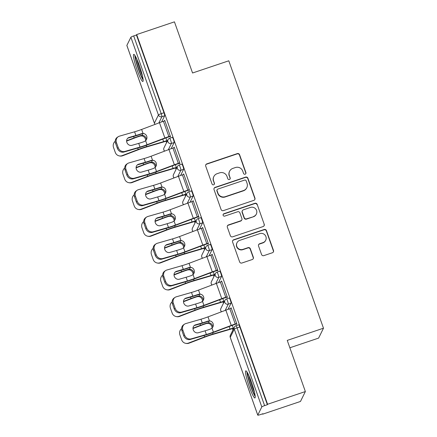 <?xml version="1.0" encoding="UTF-8"?>
<svg xmlns="http://www.w3.org/2000/svg" width="437" height="437" viewBox="0 0 437 437"><rect width="100%" height="100%" fill="white"/><g stroke="black" fill="none" stroke-linecap="round" stroke-linejoin="round"><path stroke-width="0.66" d="M245.157 174.199A1.262 1.24 26.2 0 0 245.922 172.62L239.585 154.72A1.803 1.775 26.2 0 0 237.291 153.606L206.81 163.87A1.803 1.775 26.2 0 0 205.712 166.12L212.054 184.021A1.262 1.24 26.2 0 0 214.37 184.179A1.262 1.24 26.2 0 0 214.425 183.223L213.6 180.907A5.763 5.676 26.2 0 1 217.113 173.691L219.653 172.839A5.763 5.676 26.2 0 1 226.983 176.406L227.803 178.722A1.262 1.24 26.2 0 0 230.119 178.88A1.262 1.24 26.2 0 0 230.173 177.925L229.354 175.603A5.763 5.676 26.2 0 1 232.861 168.392L235.401 167.535A5.763 5.676 26.2 0 1 242.732 171.102L243.551 173.418A1.262 1.24 26.2 0 0 245.157 174.199M245.785 173.718A1.262 1.24 26.2 0 0 245.78 172.91L239.443 155.009A1.803 1.775 26.2 0 0 237.149 153.895L206.668 164.154A1.803 1.775 26.2 0 0 205.729 164.902M214.288 184.321A1.262 1.24 26.2 0 0 214.283 183.513L213.6 180.907M230.037 179.017A1.262 1.24 26.2 0 0 230.031 178.209L229.354 175.603M251.477 382.167A14.312 1.786 -108.6 0 0 245.802 370.855A14.312 1.786 -108.6 0 0 249.259 386.669A14.312 1.786 -108.6 0 0 254.935 397.981A14.312 1.786 -108.6 0 0 251.477 382.167M139.403 65.67A14.312 1.786 -108.6 0 0 133.727 54.357A14.312 1.786 -108.6 0 0 137.185 70.171A14.312 1.786 -108.6 0 0 142.861 81.484A14.312 1.786 -108.6 0 0 139.403 65.67M261.561 254.514A1.803 1.775 26.2 0 0 263.85 255.629L272.404 252.75A1.803 1.775 26.2 0 0 273.502 250.494L266.461 230.616A1.803 1.775 26.2 0 0 264.172 229.501L233.686 239.766A1.803 1.775 26.2 0 0 232.588 242.016L239.629 261.9A1.803 1.775 26.2 0 0 241.918 263.014L252.247 259.534A1.803 1.775 26.2 0 0 253.345 257.278L250.335 248.773A1.803 1.775 26.2 0 0 248.041 247.659L242.923 249.38A4.818 4.741 26.2 0 1 237.001 242.743A4.818 4.741 26.2 0 1 239.727 240.366L259.797 233.615A4.818 4.741 26.2 0 1 265.712 240.252A4.818 4.741 26.2 0 1 262.987 242.628L259.644 243.753A1.803 1.775 26.2 0 0 258.546 246.009L261.561 254.514M136.661 34.572L174.445 21.85L192.559 72.995L228.791 60.798L323.484 328.203L287.251 340.401L305.365 391.552L267.581 404.269L136.661 34.572L136.448 35.004L133.689 35.932L161.22 113.68L163.979 112.751L136.448 35.004M253.848 200.354A1.803 1.775 26.2 0 0 254.946 198.103L247.905 178.22A1.803 1.775 26.2 0 0 245.616 177.105L215.13 187.369A1.803 1.775 26.2 0 0 214.037 189.625L221.073 209.503A1.803 1.775 26.2 0 0 223.367 210.618L253.848 200.354M257.185 204.418L264.221 224.296A1.803 1.775 26.2 0 1 263.123 226.552L232.642 236.816A1.803 1.775 26.2 0 1 230.354 235.701L227.338 227.191A1.803 1.775 26.2 0 1 228.436 224.94L240.798 220.778A1.803 1.775 26.2 0 0 241.896 218.522L239.897 212.879A1.803 1.775 26.2 0 0 237.608 211.765L224.738 216.097A1.262 1.24 26.2 0 1 223.187 214.359A1.262 1.24 26.2 0 1 223.902 213.737L254.891 203.303A1.803 1.775 26.2 0 1 257.185 204.418L264.221 224.296M289.862 347.781L318.606 338.101L323.484 328.203M126.888 45.486A2.753 0.339 -19.5 0 1 126.85 45.448A2.753 0.339 -19.5 0 1 126.861 45.404L130.887 37.238A2.753 0.339 -19.5 0 1 133.689 35.932M305.365 391.552L300.481 401.45L262.697 414.167L262.582 413.844M267.581 404.269L267.368 404.7L264.603 405.629A2.753 0.339 160.5 0 0 261.801 406.934L257.775 415.101A2.753 0.339 160.5 0 0 257.77 415.15A2.753 0.339 160.5 0 0 260.152 414.664L262.91 413.735L262.697 414.167M232.921 330.077L232.402 328.613M223.438 303.305L222.919 301.836M213.955 276.528L213.436 275.064M204.478 249.751L203.959 248.287M194.995 222.979L194.476 221.515M185.512 196.202L184.993 194.738M176.029 169.43L175.51 167.961M166.552 142.653L166.033 141.189M164.793 120.574L164.509 120.672L164.694 120.295L170.468 136.601L170.288 136.978L170.009 136.191M229.228 298.034A2.753 0.344 71.4 0 1 229.261 298.001A2.753 0.344 71.4 0 1 230.354 300.175A2.753 0.344 71.4 0 1 231.047 303.185L228.005 309.358M238.706 324.811A2.753 0.344 71.4 0 1 238.744 324.778A2.753 0.344 71.4 0 1 239.831 326.952L237.073 327.881L264.603 405.629M267.368 404.7L239.831 326.952M163.979 112.751A2.753 0.344 71.4 0 1 164.678 115.761L161.635 121.934M221.488 281.565L221.586 280.947L227.36 297.253L227.174 297.624L226.896 296.843M210.263 244.485A2.753 0.344 71.4 0 1 210.295 244.452A2.753 0.344 71.4 0 1 211.388 246.626A2.753 0.344 71.4 0 1 212.087 249.636L209.044 255.803M202.522 228.016L202.621 227.398L208.394 243.699L208.209 244.075L207.936 243.294M191.302 190.936A2.753 0.344 71.4 0 1 191.335 190.903A2.753 0.344 71.4 0 1 192.427 193.078A2.753 0.344 71.4 0 1 193.121 196.087L190.079 202.255M183.562 174.467L183.66 173.844L189.434 190.15L189.248 190.527L188.97 189.745M172.336 137.387A2.753 0.344 71.4 0 1 172.369 137.355A2.753 0.344 71.4 0 1 173.462 139.529A2.753 0.344 71.4 0 1 174.161 142.533L171.118 148.706M174.079 147.695L174.177 147.072L179.951 163.378L179.765 163.749L179.487 162.968M181.819 164.159A2.753 0.344 71.4 0 1 181.852 164.126A2.753 0.344 71.4 0 1 182.945 166.3A2.753 0.344 71.4 0 1 183.644 169.31L180.601 175.483M193.045 201.244L193.143 200.621L198.917 216.927L198.731 217.304L198.453 216.517M200.78 217.713A2.753 0.344 71.4 0 1 200.818 217.675A2.753 0.344 71.4 0 1 201.905 219.855A2.753 0.344 71.4 0 1 202.604 222.859L199.562 229.032M212.005 254.793L212.103 254.17L217.877 270.476L217.692 270.853L217.413 270.066M219.745 271.262A2.753 0.344 71.4 0 1 219.778 271.224A2.753 0.344 71.4 0 1 220.871 273.404A2.753 0.344 71.4 0 1 221.57 276.408L218.527 282.581M230.971 308.342L231.069 307.719L236.843 324.025L236.657 324.401L236.379 323.615M173.992 147.444L174.276 147.351M183.474 174.221L183.758 174.128M192.957 200.998L193.241 200.9M202.435 227.77L202.719 227.677M211.918 254.547L212.202 254.449M221.401 281.319L221.685 281.226M230.883 308.096L231.168 307.998M229.605 171.233L229.458 171.523A5.763 5.676 26.2 0 0 229.212 175.893M213.851 176.537L213.709 176.821A5.763 5.676 26.2 0 0 213.458 181.197M254.787 199.611A1.803 1.775 26.2 0 0 254.804 198.387L247.763 178.509A1.803 1.775 26.2 0 0 245.474 177.395L214.988 187.659A1.803 1.775 26.2 0 0 214.048 188.407M246.189 180.874A1.262 1.24 26.2 0 0 244.589 180.093L217.828 189.101A1.262 1.24 26.2 0 0 217.063 190.679L217.926 193.121A5.763 5.676 26.2 0 0 225.257 196.688L243.546 190.532A5.763 5.676 26.2 0 0 247.058 183.316L246.189 180.874M217.118 189.724L216.976 190.013A1.262 1.24 26.2 0 0 216.921 190.969L217.063 190.679M246.807 187.692L246.665 187.976A5.763 5.676 26.2 0 1 243.404 190.822L225.115 196.978A5.763 5.676 26.2 0 1 217.784 193.411L216.921 190.969M264.068 225.803A1.803 1.775 26.2 0 0 264.079 224.585M241.819 219.887L241.677 220.177A1.803 1.775 26.2 0 1 240.656 221.067L228.294 225.224A1.803 1.775 26.2 0 0 227.355 225.973M257.038 204.707A1.803 1.775 26.2 0 0 254.749 203.593L223.76 214.026A1.262 1.24 26.2 0 0 223.127 214.507M253.629 216.457A4.818 4.741 26.2 0 0 255.612 208.826A4.818 4.741 26.2 0 0 250.434 207.444L243.365 209.826A1.803 1.775 26.2 0 0 242.267 212.082L244.267 217.724A1.803 1.775 26.2 0 0 246.555 218.839L253.487 216.747A4.818 4.741 26.2 0 0 256.208 214.37L256.35 214.081M242.344 210.71L242.202 211A1.803 1.775 26.2 0 0 242.125 212.366L242.267 212.082M253.487 216.747L246.413 219.128A1.803 1.775 26.2 0 1 244.125 218.014L242.125 212.366M265.712 240.252L265.57 240.541A4.818 4.741 26.2 0 1 262.845 242.917L259.502 244.043A1.803 1.775 26.2 0 0 258.562 244.786M237.001 242.743L236.859 243.032A4.818 4.741 26.2 0 0 242.781 249.669L242.923 249.38M253.192 258.786A1.803 1.775 26.2 0 0 253.203 257.568L250.193 249.063A1.803 1.775 26.2 0 0 247.899 247.948L242.781 249.669M273.344 252.002A1.803 1.775 26.2 0 0 273.354 250.783L266.319 230.905A1.803 1.775 26.2 0 0 264.03 229.791L233.544 240.05A1.803 1.775 26.2 0 0 232.604 240.798M115.237 141.233A5.506 5.348 -78.8 0 0 113.516 147.444L115.281 152.42A5.506 5.348 -78.8 0 0 122.136 155.643L122.688 155.752L138.769 149.585A12.291 1.519 -19.5 0 1 142.577 148.219A12.291 1.519 -19.5 0 1 145.827 147.193L162.815 142.194A14.678 1.808 160.5 0 0 166.694 140.965L167.518 140.687M165.934 137.923L166.879 140.594A12.291 1.519 -19.5 0 1 163.629 141.621L146.641 146.619A14.678 1.808 160.5 0 0 142.762 147.843A14.678 1.808 160.5 0 0 138.218 149.476L122.136 155.643M164.88 120.82L163.449 121.306A14.678 1.808 -19.5 0 0 159.478 122.721L141.632 129.45A12.291 1.519 160.5 0 1 138.305 130.636A12.291 1.519 160.5 0 1 134.601 131.794L119.41 136.158A5.506 4.9 56.4 0 0 118.187 136.726A5.506 4.9 56.4 0 0 116.477 142.675L118.236 147.651A5.506 4.9 56.4 0 0 124.818 151.437L140.015 147.067A12.291 1.519 160.5 0 0 143.718 145.909A12.291 1.519 160.5 0 0 147.04 144.723L145.625 140.719L144.188 141.604A12.291 1.519 160.5 0 1 142.407 142.222A12.291 1.519 160.5 0 1 138.709 143.38L131.914 145.33A4.223 3.758 -123.6 0 1 126.867 142.429A4.223 3.758 -123.6 0 1 128.183 137.868A4.223 3.758 -123.6 0 1 129.117 137.436L135.912 135.486A12.291 1.519 160.5 0 0 139.616 134.323A12.291 1.519 160.5 0 0 141.391 133.706L143.052 133.454A4.223 4.135 107.5 0 1 145.625 140.719A4.223 3.835 54.8 0 0 145.379 138.89A4.223 3.835 54.8 0 0 141.834 135.923L140.233 136.06L141.053 135.481A14.678 1.808 160.5 0 0 138.66 136.257A14.678 1.808 160.5 0 0 134.115 137.895L126.927 140.648L127.478 140.758L134.667 138.005A12.291 1.519 -19.5 0 1 138.474 136.634A12.291 1.519 -19.5 0 1 140.233 136.06M141.053 135.481L142.648 135.35A4.223 3.835 -125.2 0 1 146.193 138.316A4.223 3.835 -125.2 0 1 146.444 139.638M126.615 140.785A4.223 4.102 101.2 0 1 126.927 140.648M127.478 140.758A4.223 4.102 -78.8 0 0 126.621 141.211M122.688 155.752A5.506 5.348 101.2 0 1 119.798 156.004L119.241 155.894M144.308 133.717A4.223 4.135 -72.5 0 0 143.511 133.596L141.856 133.853A14.678 1.808 -19.5 0 1 139.43 134.7A14.678 1.808 -19.5 0 1 135.006 136.082L128.216 138.037A4.223 3.758 56.4 0 0 127.751 138.207M170.108 136.475L168.671 136.956A12.291 1.519 160.5 0 0 165.344 138.141L147.504 144.871A14.678 1.808 -19.5 0 1 143.533 146.286A14.678 1.808 -19.5 0 1 139.108 147.668L123.911 152.038A5.506 4.9 -123.6 0 1 117.335 148.252L118.236 147.651M116.477 142.675L115.57 143.276L117.335 148.252M115.57 143.276A5.506 4.9 -123.6 0 1 117.28 137.327L118.187 136.726M147.04 144.723L164.886 137.999A14.678 1.808 -19.5 0 1 168.857 136.579L170.293 136.098M143.019 78.824A12.383 1.546 71.4 0 1 138.715 69.407A12.383 1.546 71.4 0 1 135.465 56.384M136.89 59.301A11.466 1.431 -108.6 0 0 139.649 68.97A11.466 1.431 -108.6 0 0 142.391 75.639M134.847 55.352A14.219 1.77 -108.6 0 0 138.573 69.696A14.219 1.77 -108.6 0 0 143.15 80.02M255.099 395.316A12.383 1.546 71.4 0 1 254.82 394.961A12.383 1.546 71.4 0 1 250.09 383.855A12.383 1.546 71.4 0 1 247.544 372.876M248.97 375.793A11.466 1.431 -108.6 0 0 254.471 392.131M246.921 371.843A14.219 1.77 -108.6 0 0 250.068 384.516A14.219 1.77 -108.6 0 0 255.224 396.512M124.714 168.01A5.506 5.348 -78.8 0 0 122.999 174.221L124.758 179.197A5.506 5.348 -78.8 0 0 131.619 182.415L132.171 182.524L148.252 176.362A12.291 1.519 -19.5 0 1 152.06 174.997A12.291 1.519 -19.5 0 1 155.304 173.97L172.298 168.966A14.678 1.808 160.5 0 0 176.177 167.742L177.001 167.464M175.412 164.7L176.362 167.366A12.291 1.519 -19.5 0 1 173.112 168.392L156.124 173.391A14.678 1.808 160.5 0 0 152.245 174.62A14.678 1.808 160.5 0 0 147.701 176.253L131.619 182.415M174.363 147.597L172.926 148.083A14.678 1.808 -19.5 0 0 168.955 149.498L151.115 156.222A12.291 1.519 160.5 0 1 147.788 157.407A12.291 1.519 160.5 0 1 144.084 158.571L128.888 162.935A5.506 4.9 56.4 0 0 127.67 163.498A5.506 4.9 56.4 0 0 125.954 169.452L127.719 174.429A5.506 4.9 56.4 0 0 134.301 178.209L149.492 173.844A12.291 1.519 160.5 0 0 153.196 172.686A12.291 1.519 160.5 0 0 156.522 171.501L155.102 167.497L153.671 168.376A12.291 1.519 160.5 0 1 151.89 168.993A12.291 1.519 160.5 0 1 148.187 170.157L141.397 172.107A4.223 3.758 -123.6 0 1 136.349 169.206A4.223 3.758 -123.6 0 1 137.66 164.645A4.223 3.758 -123.6 0 1 138.6 164.208L145.39 162.258A12.291 1.519 160.5 0 0 149.093 161.1A12.291 1.519 160.5 0 0 150.874 160.483L152.529 160.226A4.223 4.135 107.5 0 1 155.102 167.497A4.223 3.835 54.8 0 0 154.862 165.667A4.223 3.835 54.8 0 0 151.317 162.695L149.711 162.837L150.536 162.258A14.678 1.808 160.5 0 0 148.143 163.034A14.678 1.808 160.5 0 0 143.598 164.667L136.41 167.42L136.961 167.529L144.15 164.776A12.291 1.519 -19.5 0 1 147.957 163.411A12.291 1.519 -19.5 0 1 149.711 162.837M150.536 162.258L152.131 162.122A4.223 3.835 -125.2 0 1 155.676 165.093A4.223 3.835 -125.2 0 1 155.927 166.41M136.093 167.557A4.223 4.102 101.2 0 1 136.41 167.42M136.961 167.529A4.223 4.102 -78.8 0 0 136.098 167.988M132.171 182.524A5.506 5.348 101.2 0 1 129.281 182.775L128.724 182.666M134.197 194.787A5.506 5.348 -78.8 0 0 132.477 200.993L134.241 205.969A5.506 5.348 -78.8 0 0 141.096 209.192L141.654 209.301L157.735 203.139A12.291 1.519 -19.5 0 1 161.543 201.768A12.291 1.519 -19.5 0 1 164.787 200.741L181.781 195.743A14.678 1.808 160.5 0 0 185.654 194.52L186.484 194.241M184.895 191.472L185.84 194.143A12.291 1.519 -19.5 0 1 182.595 195.17L165.601 200.168A14.678 1.808 160.5 0 0 161.728 201.391A14.678 1.808 160.5 0 0 157.183 203.03L141.096 209.192M183.846 174.374L182.409 174.855A14.678 1.808 -19.5 0 0 178.438 176.269L160.597 182.999A12.291 1.519 160.5 0 1 157.271 184.185A12.291 1.519 160.5 0 1 153.567 185.343L138.371 189.713A5.506 4.9 56.4 0 0 137.147 190.275A5.506 4.9 56.4 0 0 135.437 196.224L137.202 201.206A5.506 4.9 56.4 0 0 143.778 204.986L158.975 200.621A12.291 1.519 160.5 0 0 162.679 199.458A12.291 1.519 160.5 0 0 166.005 198.272L164.585 194.268L163.148 195.153A12.291 1.519 160.5 0 1 161.373 195.771A12.291 1.519 160.5 0 1 157.67 196.929L150.874 198.879A4.223 3.758 -123.6 0 1 145.832 195.984A4.223 3.758 -123.6 0 1 147.143 191.417A4.223 3.758 -123.6 0 1 148.083 190.985L154.873 189.035A12.291 1.519 160.5 0 0 158.576 187.877A12.291 1.519 160.5 0 0 160.357 187.255L162.012 187.003A4.223 4.135 107.5 0 1 164.585 194.268A4.223 3.835 54.8 0 0 164.339 192.438A4.223 3.835 54.8 0 0 160.794 189.472L159.194 189.609L160.018 189.03A14.678 1.808 160.5 0 0 157.62 189.811A14.678 1.808 160.5 0 0 153.081 191.444L145.892 194.197L146.444 194.307L153.633 191.553A12.291 1.519 -19.5 0 1 157.44 190.182A12.291 1.519 -19.5 0 1 159.194 189.609M160.018 189.03L161.614 188.899A4.223 3.835 -125.2 0 1 165.159 191.865A4.223 3.835 -125.2 0 1 165.41 193.187M145.576 194.334A4.223 4.102 101.2 0 1 145.892 194.197M146.444 194.307A4.223 4.102 -78.8 0 0 145.581 194.76M141.654 209.301A5.506 5.348 101.2 0 1 138.758 209.552L138.207 209.443M143.68 221.559A5.506 5.348 -78.8 0 0 141.959 227.77L143.724 232.746A5.506 5.348 -78.8 0 0 150.579 235.964L151.136 236.073L167.218 229.911A12.291 1.519 -19.5 0 1 171.02 228.546A12.291 1.519 -19.5 0 1 174.27 227.519L191.259 222.515A14.678 1.808 160.5 0 0 195.137 221.291L195.962 221.013M194.378 218.249L195.323 220.914A12.291 1.519 -19.5 0 1 192.078 221.941L175.084 226.945A14.678 1.808 160.5 0 0 171.206 228.169A14.678 1.808 160.5 0 0 166.661 229.802L150.579 235.964M193.329 201.146L191.892 201.632A14.678 1.808 -19.5 0 0 187.921 203.047L170.075 209.771A12.291 1.519 160.5 0 1 166.754 210.962A12.291 1.519 160.5 0 1 163.05 212.12L147.853 216.484A5.506 4.9 56.4 0 0 146.63 217.047A5.506 4.9 56.4 0 0 144.92 223.001L146.679 227.977A5.506 4.9 56.4 0 0 153.261 231.763L168.458 227.393A12.291 1.519 160.5 0 0 172.162 226.235A12.291 1.519 160.5 0 0 175.488 225.05L174.068 221.046L172.631 221.925A12.291 1.519 160.5 0 1 170.856 222.542A12.291 1.519 160.5 0 1 167.153 223.706L160.357 225.656A4.223 3.758 -123.6 0 1 155.315 222.755A4.223 3.758 -123.6 0 1 156.626 218.194A4.223 3.758 -123.6 0 1 157.56 217.763L164.356 215.807A12.291 1.519 160.5 0 0 168.059 214.649A12.291 1.519 160.5 0 0 169.835 214.032L171.495 213.78A4.223 4.135 107.5 0 1 174.068 221.046A4.223 3.835 54.8 0 0 173.822 219.216A4.223 3.835 54.8 0 0 170.277 216.244L168.677 216.386L169.496 215.807A14.678 1.808 160.5 0 0 167.103 216.583A14.678 1.808 160.5 0 0 162.559 218.216L155.37 220.975L155.927 221.084L163.116 218.325A12.291 1.519 -19.5 0 1 166.918 216.96A12.291 1.519 -19.5 0 1 168.677 216.386M169.496 215.807L171.091 215.67A4.223 3.835 -125.2 0 1 174.636 218.642A4.223 3.835 -125.2 0 1 174.893 219.958M155.059 221.106A4.223 4.102 101.2 0 1 155.37 220.975M155.927 221.084A4.223 4.102 -78.8 0 0 155.064 221.537M151.136 236.073A5.506 5.348 101.2 0 1 148.241 236.324L147.69 236.215M153.163 248.336A5.506 5.348 -78.8 0 0 151.442 254.542L153.207 259.523A5.506 5.348 -78.8 0 0 160.062 262.741L160.614 262.85L176.695 256.688A12.291 1.519 -19.5 0 1 180.503 255.317A12.291 1.519 -19.5 0 1 183.753 254.29L200.741 249.292A14.678 1.808 160.5 0 0 204.62 248.069L205.445 247.79M203.861 245.02L204.806 247.692A12.291 1.519 -19.5 0 1 201.555 248.719L184.567 253.717A14.678 1.808 160.5 0 0 180.689 254.946A14.678 1.808 160.5 0 0 176.144 256.579L160.062 262.741M183.54 247.823A4.223 3.835 54.8 0 0 183.305 245.987A4.223 3.835 54.8 0 0 179.76 243.021L178.159 243.163L178.979 242.584A14.678 1.808 160.5 0 0 176.586 243.36A14.678 1.808 160.5 0 0 172.041 244.993L164.853 247.746L165.405 247.855L172.593 245.102A12.291 1.519 -19.5 0 1 176.401 243.731A12.291 1.519 -19.5 0 1 178.159 243.163M178.979 242.584L180.574 242.448A4.223 3.835 -125.2 0 1 184.119 245.414A4.223 3.835 -125.2 0 1 184.37 246.736M164.541 247.883A4.223 4.102 101.2 0 1 164.853 247.746M165.405 247.855A4.223 4.102 -78.8 0 0 164.547 248.309M160.614 262.85A5.506 5.348 101.2 0 1 157.724 263.101L157.167 262.992M162.64 275.108A5.506 5.348 -78.8 0 0 160.925 281.319L162.684 286.295A5.506 5.348 -78.8 0 0 169.545 289.518L170.097 289.627L186.178 283.46A12.291 1.519 -19.5 0 1 189.986 282.094A12.291 1.519 -19.5 0 1 193.23 281.067L210.224 276.069A14.678 1.808 160.5 0 0 214.103 274.84L214.928 274.562M213.338 271.798L214.288 274.469A12.291 1.519 -19.5 0 1 211.038 275.496L194.044 280.494A14.678 1.808 160.5 0 0 190.171 281.718A14.678 1.808 160.5 0 0 185.627 283.351L169.545 289.518M212.289 254.695L210.852 255.181A14.678 1.808 -19.5 0 0 206.881 256.595L189.041 263.325A12.291 1.519 160.5 0 1 185.714 264.511A12.291 1.519 160.5 0 1 182.011 265.669L166.814 270.033A5.506 4.9 56.4 0 0 165.596 270.601A5.506 4.9 56.4 0 0 163.88 276.55L165.645 281.526A5.506 4.9 56.4 0 0 172.227 285.312L187.418 280.942A12.291 1.519 160.5 0 0 191.122 279.784A12.291 1.519 160.5 0 0 194.449 278.598L193.028 274.594L191.597 275.479A12.291 1.519 160.5 0 1 189.816 276.097A12.291 1.519 160.5 0 1 186.113 277.255L179.323 279.205A4.223 3.758 -123.6 0 1 174.276 276.304A4.223 3.758 -123.6 0 1 175.587 271.743A4.223 3.758 -123.6 0 1 176.526 271.311L183.316 269.356A12.291 1.519 160.5 0 0 187.02 268.198A12.291 1.519 160.5 0 0 188.8 267.581L190.456 267.329A4.223 4.135 107.5 0 1 193.028 274.594A4.223 3.835 54.8 0 0 192.788 272.764A4.223 3.835 54.8 0 0 189.243 269.798L187.637 269.935L188.462 269.356A14.678 1.808 160.5 0 0 186.069 270.132A14.678 1.808 160.5 0 0 181.524 271.765L174.336 274.523L174.887 274.633L182.076 271.88A12.291 1.519 -19.5 0 1 185.883 270.508A12.291 1.519 -19.5 0 1 187.637 269.935M188.462 269.356L190.057 269.225A4.223 3.835 -125.2 0 1 193.602 272.191A4.223 3.835 -125.2 0 1 193.853 273.507M174.019 274.66A4.223 4.102 101.2 0 1 174.336 274.523M174.887 274.633A4.223 4.102 -78.8 0 0 174.024 275.086M170.097 289.627A5.506 5.348 101.2 0 1 167.202 289.873L166.65 289.764M153.791 160.488A4.223 4.135 -72.5 0 0 152.994 160.374L151.339 160.63A14.678 1.808 -19.5 0 1 148.908 161.477A14.678 1.808 -19.5 0 1 144.489 162.859L137.699 164.809A4.223 3.758 56.4 0 0 137.234 164.978M179.591 163.247L178.154 163.733A12.291 1.519 160.5 0 0 174.827 164.918L156.981 171.643A14.678 1.808 -19.5 0 1 153.01 173.063A14.678 1.808 -19.5 0 1 148.591 174.445L133.394 178.809A5.506 4.9 -123.6 0 1 126.817 175.029L127.719 174.429M125.954 169.452L125.053 170.053L126.817 175.029M125.053 170.053A5.506 4.9 -123.6 0 1 126.763 164.099L127.67 163.498M156.522 171.501L174.368 164.771A14.678 1.808 -19.5 0 1 178.34 163.356L179.771 162.87M163.269 187.265A4.223 4.135 -72.5 0 0 162.471 187.151L160.821 187.402A14.678 1.808 -19.5 0 1 158.391 188.249A14.678 1.808 -19.5 0 1 153.971 189.636L147.176 191.586A4.223 3.758 56.4 0 0 146.717 191.756M189.068 190.024L187.637 190.505A12.291 1.519 160.5 0 0 184.31 191.69L166.464 198.42A14.678 1.808 -19.5 0 1 162.493 199.835A14.678 1.808 -19.5 0 1 158.074 201.217L142.877 205.587A5.506 4.9 -123.6 0 1 136.295 201.801L137.202 201.206M135.437 196.224L134.536 196.825L136.295 201.801M134.536 196.825A5.506 4.9 -123.6 0 1 136.246 190.876L137.147 190.275M166.005 198.272L183.846 191.548A14.678 1.808 -19.5 0 1 187.817 190.133L189.254 189.647M172.752 214.043A4.223 4.135 -72.5 0 0 171.954 213.922L170.299 214.179A14.678 1.808 -19.5 0 1 167.874 215.026A14.678 1.808 -19.5 0 1 163.454 216.408L156.659 218.358A4.223 3.758 56.4 0 0 156.2 218.527M198.551 216.796L197.114 217.282A12.291 1.519 160.5 0 0 193.788 218.467L175.947 225.192A14.678 1.808 -19.5 0 1 171.976 226.612A14.678 1.808 -19.5 0 1 167.557 227.994L152.36 232.358A5.506 4.9 -123.6 0 1 145.778 228.578L146.679 227.977M144.92 223.001L144.013 223.602L145.778 228.578M144.013 223.602A5.506 4.9 -123.6 0 1 145.729 217.648L146.63 217.047M175.488 225.05L193.329 218.32A14.678 1.808 -19.5 0 1 197.3 216.905L198.737 216.424M176.63 250.477L169.84 252.433A4.223 3.758 -123.6 0 1 164.793 249.532A4.223 3.758 -123.6 0 1 166.109 244.966A4.223 3.758 -123.6 0 1 167.043 244.534L173.839 242.584A12.291 1.519 160.5 0 0 177.537 241.426A12.291 1.519 160.5 0 0 179.317 240.809L180.978 240.552A4.223 4.135 107.5 0 1 183.551 247.817L182.114 248.702A12.291 1.519 160.5 0 1 180.334 249.319A12.291 1.519 160.5 0 1 176.63 250.477L177.941 254.17A12.291 1.519 160.5 0 0 181.645 253.012A12.291 1.519 160.5 0 0 184.966 251.821L202.812 245.097A14.678 1.808 -19.5 0 1 206.783 243.682L208.22 243.196M208.034 243.573L206.597 244.054A12.291 1.519 160.5 0 0 203.271 245.239L185.43 251.969A14.678 1.808 -19.5 0 1 181.459 253.384A14.678 1.808 -19.5 0 1 177.034 254.771L161.837 259.136A5.506 4.9 -123.6 0 1 155.261 255.355L156.162 254.755L154.398 249.778A5.506 4.9 56.4 0 1 156.113 243.824A5.506 4.9 56.4 0 1 157.336 243.262L172.528 238.892A12.291 1.519 160.5 0 0 176.231 237.733A12.291 1.519 160.5 0 0 179.558 236.548L197.404 229.824A14.678 1.808 -19.5 0 1 201.375 228.404L202.806 227.923M182.234 240.814A4.223 4.135 -72.5 0 0 181.437 240.7L179.782 240.951A14.678 1.808 -19.5 0 1 177.356 241.798A14.678 1.808 -19.5 0 1 172.932 243.185L166.142 245.135A4.223 3.758 56.4 0 0 165.678 245.304M154.398 249.778L153.496 250.374L155.261 255.355M153.496 250.374A5.506 4.9 -123.6 0 1 155.206 244.425L156.113 243.824M156.162 254.755A5.506 4.9 56.4 0 0 162.744 258.535L177.941 254.17M191.717 267.591A4.223 4.135 -72.5 0 0 190.92 267.471L189.265 267.728A14.678 1.808 -19.5 0 1 186.834 268.575A14.678 1.808 -19.5 0 1 182.415 269.957L175.625 271.912A4.223 3.758 56.4 0 0 175.161 272.082M217.517 270.345L216.08 270.831A12.291 1.519 160.5 0 0 212.753 272.016L194.907 278.746A14.678 1.808 -19.5 0 1 190.936 280.161A14.678 1.808 -19.5 0 1 186.517 281.543L171.32 285.913A5.506 4.9 -123.6 0 1 164.744 282.127L165.645 281.526M163.88 276.55L162.979 277.151L164.744 282.127M162.979 277.151A5.506 4.9 -123.6 0 1 164.689 271.197L165.596 270.601M194.449 278.598L212.295 271.874A14.678 1.808 -19.5 0 1 216.266 270.454L217.697 269.973M172.123 301.885A5.506 5.348 -78.8 0 0 170.403 308.096L172.167 313.072A5.506 5.348 -78.8 0 0 179.023 316.29L179.58 316.399L195.661 310.237A12.291 1.519 -19.5 0 1 199.469 308.866A12.291 1.519 -19.5 0 1 202.713 307.839L219.707 302.841A14.678 1.808 160.5 0 0 223.58 301.617L224.41 301.339M222.821 298.569L223.766 301.24A12.291 1.519 -19.5 0 1 220.521 302.267L203.527 307.266A14.678 1.808 160.5 0 0 199.649 308.495A14.678 1.808 160.5 0 0 195.11 310.128L179.023 316.29M202.506 301.377A4.223 3.835 54.8 0 0 202.265 299.542A4.223 3.835 54.8 0 0 198.72 296.57L197.12 296.712L197.939 296.133A14.678 1.808 160.5 0 0 195.547 296.909A14.678 1.808 160.5 0 0 191.007 298.542L183.819 301.295L184.37 301.404L191.559 298.651A12.291 1.519 -19.5 0 1 195.366 297.286A12.291 1.519 -19.5 0 1 197.12 296.712M197.939 296.133L199.54 295.996A4.223 3.835 -125.2 0 1 203.085 298.963A4.223 3.835 -125.2 0 1 203.336 300.285M183.502 301.432A4.223 4.102 101.2 0 1 183.819 301.295M184.37 301.404A4.223 4.102 -78.8 0 0 183.507 301.863M179.58 316.399A5.506 5.348 101.2 0 1 176.685 316.65L176.133 316.541M195.596 304.026L188.8 305.982A4.223 3.758 -123.6 0 1 183.758 303.081A4.223 3.758 -123.6 0 1 185.07 298.52A4.223 3.758 -123.6 0 1 186.009 298.083L192.799 296.133A12.291 1.519 160.5 0 0 196.503 294.975A12.291 1.519 160.5 0 0 198.283 294.358L199.938 294.101A4.223 4.135 107.5 0 1 202.511 301.366L201.075 302.251A12.291 1.519 160.5 0 1 199.299 302.868A12.291 1.519 160.5 0 1 195.596 304.026L196.901 307.719A12.291 1.519 160.5 0 0 200.605 306.561A12.291 1.519 160.5 0 0 203.932 305.376L221.772 298.646A14.678 1.808 -19.5 0 1 225.743 297.231L227.18 296.745M226.994 297.122L225.558 297.608A12.291 1.519 160.5 0 0 222.236 298.793L204.39 305.518A14.678 1.808 -19.5 0 1 200.419 306.932A14.678 1.808 -19.5 0 1 196 308.32L180.803 312.684A5.506 4.9 -123.6 0 1 174.221 308.904L175.128 308.303L173.363 303.327A5.506 4.9 56.4 0 1 175.073 297.373A5.506 4.9 56.4 0 1 176.297 296.81L191.493 292.446A12.291 1.519 160.5 0 0 195.197 291.282A12.291 1.519 160.5 0 0 198.524 290.097L216.364 283.373A14.678 1.808 -19.5 0 1 220.335 281.952L221.772 281.472M201.195 294.363A4.223 4.135 -72.5 0 0 200.397 294.248L198.748 294.505A14.678 1.808 -19.5 0 1 196.317 295.352A14.678 1.808 -19.5 0 1 191.898 296.734L185.102 298.684A4.223 3.758 56.4 0 0 184.643 298.853M173.363 303.327L172.462 303.928L174.221 308.904M172.462 303.928A5.506 4.9 -123.6 0 1 174.172 297.974L175.073 297.373M175.128 308.303A5.506 4.9 56.4 0 0 181.705 312.084L196.901 307.719M181.606 328.657A5.506 5.348 -78.8 0 0 179.886 334.868L181.65 339.844A5.506 5.348 -78.8 0 0 188.505 343.067L189.063 343.176L205.144 337.014A12.291 1.519 -19.5 0 1 208.946 335.643A12.291 1.519 -19.5 0 1 212.196 334.616L229.185 329.618A14.678 1.808 160.5 0 0 233.063 328.389L233.888 328.116M232.304 325.347L233.249 328.018A12.291 1.519 -19.5 0 1 230.004 329.045L213.01 334.043A14.678 1.808 160.5 0 0 209.132 335.266A14.678 1.808 160.5 0 0 204.587 336.9L188.505 343.067M211.989 328.149A4.223 3.835 54.8 0 0 211.748 326.313A4.223 3.835 54.8 0 0 208.203 323.347L206.603 323.484L207.422 322.905A14.678 1.808 160.5 0 0 205.029 323.68A14.678 1.808 160.5 0 0 200.485 325.319L193.296 328.072L193.853 328.182L201.042 325.428A12.291 1.519 -19.5 0 1 204.844 324.057A12.291 1.519 -19.5 0 1 206.603 323.484M207.422 322.905L209.017 322.774A4.223 3.835 -125.2 0 1 212.562 325.74A4.223 3.835 -125.2 0 1 212.819 327.062M192.985 328.209A4.223 4.102 101.2 0 1 193.296 328.072M193.853 328.182A4.223 4.102 -78.8 0 0 192.99 328.635M189.063 343.176A5.506 5.348 101.2 0 1 186.167 343.427L185.616 343.318M205.079 330.804L198.283 332.754A4.223 3.758 -123.6 0 1 193.241 329.853A4.223 3.758 -123.6 0 1 194.552 325.292A4.223 3.758 -123.6 0 1 195.486 324.86L202.282 322.91A12.291 1.519 160.5 0 0 205.985 321.747A12.291 1.519 160.5 0 0 207.761 321.129L209.421 320.878A4.223 4.135 107.5 0 1 211.994 328.143L210.558 329.028A12.291 1.519 160.5 0 1 208.782 329.645A12.291 1.519 160.5 0 1 205.079 330.804L206.384 334.496A12.291 1.519 160.5 0 0 210.088 333.333A12.291 1.519 160.5 0 0 213.414 332.147L231.255 325.423A14.678 1.808 -19.5 0 1 235.226 324.003L236.663 323.522M236.477 323.899L235.04 324.38A12.291 1.519 160.5 0 0 231.714 325.565L213.873 332.295A14.678 1.808 -19.5 0 1 209.902 333.71A14.678 1.808 -19.5 0 1 205.483 335.092L190.286 339.462A5.506 4.9 -123.6 0 1 183.704 335.676L184.605 335.081L182.846 330.099A5.506 4.9 56.4 0 1 184.556 324.15A5.506 4.9 56.4 0 1 185.78 323.582L200.976 319.218A12.291 1.519 160.5 0 0 204.674 318.06A12.291 1.519 160.5 0 0 208.001 316.874L225.847 310.144A14.678 1.808 -19.5 0 1 229.818 308.73L231.255 308.249M210.678 321.14A4.223 4.135 -72.5 0 0 209.88 321.026L208.225 321.277A14.678 1.808 -19.5 0 1 205.8 322.124A14.678 1.808 -19.5 0 1 201.381 323.506L194.585 325.461A4.223 3.758 56.4 0 0 194.126 325.631M182.846 330.099L181.939 330.7L183.704 335.676M181.939 330.7A5.506 4.9 -123.6 0 1 183.655 324.751L184.556 324.15M184.605 335.081A5.506 4.9 56.4 0 0 191.188 338.861L206.384 334.496M245.78 172.91L245.922 172.62M214.283 183.513L214.425 183.223M230.031 178.209L230.173 177.925M126.861 45.404L154.392 123.152L158.418 114.986L130.887 37.238M154.419 123.234A2.753 0.339 -19.5 0 1 154.387 123.201A2.753 0.339 -19.5 0 1 154.392 123.152A2.753 2.709 26.2 0 0 155.206 124.332M164.678 115.761L161.919 116.69A2.753 2.709 26.2 0 1 158.418 114.986A2.753 0.339 -19.5 0 1 161.22 113.68A2.753 0.344 71.4 0 1 161.919 116.69L158.822 122.966M261.801 406.934L234.27 329.187L230.244 337.353L257.775 415.101M238.744 324.778L235.98 325.707A2.753 0.344 -108.6 0 1 237.073 327.881A2.753 0.339 160.5 0 0 234.27 329.187A2.753 2.709 -153.8 0 1 234.39 327.094L230.365 335.266A2.753 2.709 -153.8 0 0 230.244 337.353A2.753 0.339 160.5 0 0 230.239 337.402A2.753 0.339 160.5 0 0 230.272 337.435M174.161 142.533L171.402 143.467A2.753 0.344 71.4 0 0 170.703 140.457A2.753 0.344 -108.6 0 0 169.611 138.283A2.753 2.753 0 0 0 168.021 139.671L163.995 147.837A2.753 2.753 0 0 0 164.645 151.126M168.305 149.744L171.402 143.467A2.753 2.709 26.2 0 1 167.901 141.763A2.753 2.709 -153.8 0 1 168.021 139.671M164.683 151.109A2.753 2.709 26.2 0 1 163.875 149.929A2.753 2.709 -153.8 0 1 163.995 147.837M183.644 169.31L180.88 170.239L177.788 176.515M193.121 196.087L190.363 197.016L187.265 203.292M202.604 222.859L199.846 223.788L196.748 230.07M212.087 249.636L209.328 250.565L206.231 256.841M221.57 276.408L218.806 277.337L215.714 283.618M231.047 303.185L228.289 304.114L225.192 310.39M177.504 166.448A2.753 2.709 -153.8 0 0 177.384 168.535A2.753 2.709 26.2 0 0 180.88 170.239A2.753 0.344 71.4 0 0 180.186 167.234A2.753 0.344 -108.6 0 0 179.094 165.055A2.753 2.753 0 0 0 177.504 166.448L173.473 174.614A2.753 2.753 0 0 0 174.123 177.897M174.166 177.881A2.753 2.709 26.2 0 1 173.352 176.701A2.753 2.709 -153.8 0 1 173.473 174.614M186.981 193.225A2.753 2.709 -153.8 0 0 186.861 195.312A2.753 2.709 26.2 0 0 190.363 197.016A2.753 0.344 71.4 0 0 189.663 194.006A2.753 0.344 -108.6 0 0 188.571 191.832A2.753 2.753 0 0 0 186.981 193.225L182.956 201.391A2.753 2.753 0 0 0 183.606 204.674M183.649 204.658A2.753 2.709 26.2 0 1 182.835 203.478A2.753 2.709 -153.8 0 1 182.956 201.391M196.464 219.997A2.753 2.709 -153.8 0 0 196.344 222.083A2.753 2.709 26.2 0 0 199.846 223.788A2.753 0.344 71.4 0 0 199.146 220.783A2.753 0.344 -108.6 0 0 198.054 218.604A2.753 2.753 0 0 0 196.464 219.997L192.438 228.163A2.753 2.753 0 0 0 193.088 231.446M193.132 231.43A2.753 2.709 26.2 0 1 192.318 230.255A2.753 2.709 -153.8 0 1 192.438 228.163M205.947 246.774A2.753 2.709 -153.8 0 0 205.827 248.861A2.753 2.709 26.2 0 0 209.328 250.565A2.753 0.344 71.4 0 0 208.629 247.555A2.753 0.344 -108.6 0 0 207.537 245.381A2.753 2.753 0 0 0 205.947 246.774L201.921 254.94A2.753 2.753 0 0 0 202.571 258.223M202.61 258.207A2.753 2.709 26.2 0 1 201.801 257.027A2.753 2.709 -153.8 0 1 201.921 254.94M215.43 273.546A2.753 2.709 -153.8 0 0 215.31 275.638A2.753 2.709 26.2 0 0 218.806 277.337A2.753 0.344 71.4 0 0 218.107 274.332A2.753 0.344 -108.6 0 0 217.02 272.158A2.753 2.753 0 0 0 215.43 273.546L211.399 281.712A2.753 2.753 0 0 0 212.049 284.995M212.092 284.984A2.753 2.709 26.2 0 1 211.279 283.804A2.753 2.709 -153.8 0 1 211.399 281.712M224.908 300.323A2.753 2.709 -153.8 0 0 224.787 302.409A2.753 2.709 26.2 0 0 228.289 304.114A2.753 0.344 71.4 0 0 227.59 301.104A2.753 0.344 -108.6 0 0 226.497 298.93A2.753 2.753 0 0 0 224.908 300.323L220.882 308.489A2.753 2.753 0 0 0 221.532 311.772M221.575 311.756A2.753 2.709 26.2 0 1 220.761 310.576A2.753 2.709 -153.8 0 1 220.882 308.489M206.668 164.154L206.81 163.87M237.149 153.895L237.291 153.606M239.443 155.009L239.585 154.72M214.988 187.659L215.13 187.369M245.474 177.395L245.616 177.105M247.763 178.509L247.905 178.22M254.804 198.387L254.946 198.103M217.784 193.411L217.926 193.121M225.115 196.978L225.257 196.688M243.404 190.822L243.546 190.532M228.294 225.224L228.436 224.94M240.656 221.067L240.798 220.778M223.76 214.026L223.902 213.737M254.749 203.593L254.891 203.303M244.125 218.014L244.267 217.724M246.413 219.128L246.555 218.839M259.502 244.043L259.644 243.753M262.845 242.917L262.987 242.628M247.899 247.948L248.041 247.659M250.193 249.063L250.335 248.773M253.203 257.568L253.345 257.278M233.544 240.05L233.686 239.766M264.03 229.791L264.172 229.501M266.319 230.905L266.461 230.616M273.354 250.783L273.502 250.494M138.218 149.476L137.721 148.067M134.115 137.895L133.618 136.486M146.641 146.619L146.193 145.352M163.629 141.621L162.75 139.119M142.648 135.35L142.091 133.777M141.632 129.45L143.052 133.454M138.709 143.38L140.015 147.067M134.601 131.794L135.912 135.486M159.478 122.721L164.886 137.999M124.818 151.437L123.911 152.038M163.449 121.306L168.857 136.579M129.117 137.436L128.216 138.037M141.856 133.853L141.391 133.706M147.701 176.253L147.203 174.844M143.598 164.667L143.096 163.258M156.124 173.391L155.676 172.129M173.112 168.392L172.227 165.896M152.131 162.122L151.573 160.548M157.183 203.03L156.681 201.621M153.081 191.444L152.579 190.035M165.601 200.168L165.153 198.906M182.595 195.17L181.71 192.673M161.614 188.899L161.056 187.326M166.661 229.802L166.164 228.393M162.559 218.216L162.061 216.807M175.084 226.945L174.636 225.678M192.078 221.941L191.193 219.445M171.091 215.67L170.534 214.103M176.144 256.579L175.647 255.17M172.041 244.993L171.544 243.584M184.567 253.717L184.119 252.455M201.555 248.719L200.67 246.222M180.574 242.448L180.017 240.874M185.627 283.351L185.124 281.941M181.524 271.765L181.022 270.356M194.044 280.494L193.602 279.227M211.038 275.496L210.153 272.994M190.057 269.225L189.5 267.652M151.115 156.222L152.529 160.226M148.187 170.157L149.492 173.844M144.084 158.571L145.39 162.258M168.955 149.498L174.368 164.771M134.301 178.209L133.394 178.809M172.926 148.083L178.34 163.356M138.6 164.208L137.699 164.809M151.339 160.63L150.874 160.483M160.597 182.999L162.012 187.003M157.67 196.929L158.975 200.621M153.567 185.343L154.873 189.035M178.438 176.269L183.846 191.548M143.778 204.986L142.877 205.587M182.409 174.855L187.817 190.133M148.083 190.985L147.176 191.586M160.821 187.402L160.357 187.255M170.075 209.771L171.495 213.78M167.153 223.706L168.458 227.393M163.05 212.12L164.356 215.807M187.921 203.047L193.329 218.32M153.261 231.763L152.36 232.358M191.892 201.632L197.3 216.905M157.56 217.763L156.659 218.358M170.299 214.179L169.835 214.032M179.558 236.548L180.978 240.552M183.551 247.817L184.966 251.821M172.528 238.892L173.839 242.584M197.404 229.824L202.812 245.097M162.744 258.535L161.837 259.136M201.375 228.404L206.783 243.682M167.043 244.534L166.142 245.135M179.782 240.951L179.317 240.809M189.041 263.325L190.456 267.329M186.113 277.255L187.418 280.942M182.011 265.669L183.316 269.356M206.881 256.595L212.295 271.874M172.227 285.312L171.32 285.913M210.852 255.181L216.266 270.454M176.526 271.311L175.625 271.912M189.265 267.728L188.8 267.581M195.11 310.128L194.607 308.719M191.007 298.542L190.505 297.133M203.527 307.266L203.079 306.004M220.521 302.267L219.636 299.771M199.54 295.996L198.982 294.423M198.524 290.097L199.938 294.101M202.511 301.366L203.932 305.376M191.493 292.446L192.799 296.133M216.364 283.373L221.772 298.646M181.705 312.084L180.803 312.684M220.335 281.952L225.743 297.231M186.009 298.083L185.102 298.684M198.748 294.505L198.283 294.358M204.587 336.9L204.09 335.496M200.485 325.319L199.988 323.91M213.01 334.043L212.562 332.781M230.004 329.045L229.119 326.548M209.017 322.774L208.46 321.2M208.001 316.874L209.421 320.878M211.994 328.143L213.414 332.147M200.976 319.218L202.282 322.91M225.847 310.144L231.255 325.423M191.188 338.861L190.286 339.462M229.818 308.73L235.226 324.003M195.486 324.86L194.585 325.461M208.225 321.277L207.761 321.129M126.85 45.448L154.387 123.201A2.753 2.753 0 0 0 155.162 124.348M230.365 335.266A2.753 2.753 0 0 0 230.239 337.402L257.77 415.15M172.369 137.355L169.611 138.283M181.852 164.126L179.094 165.055M191.335 190.903L188.571 191.832M200.818 217.675L198.054 218.604M210.295 244.452L207.537 245.381M219.778 271.224L217.02 272.158M229.261 298.001L226.497 298.93M235.98 325.707A2.753 2.753 0 0 0 234.39 327.094"/></g></svg>
